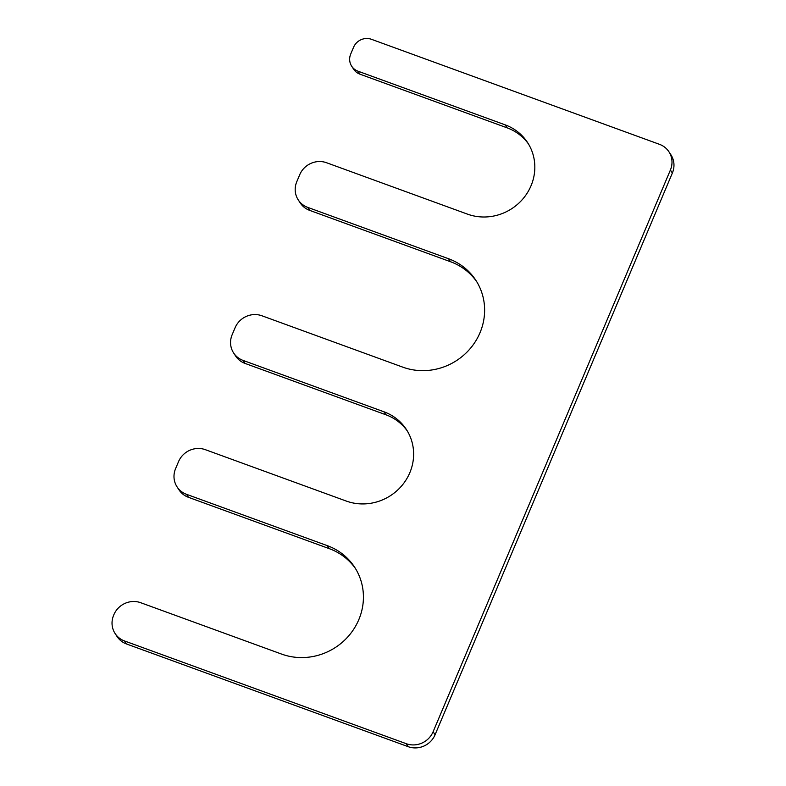 <?xml version="1.0" encoding="UTF-8"?>
<svg xmlns="http://www.w3.org/2000/svg" width="786" height="786" viewBox="0 0 786 786"><rect width="100%" height="100%" fill="white"/><g stroke="black" fill="none" stroke-linecap="round" stroke-linejoin="round"><path stroke-width="1.18" d="M232.155 334.708L235.102 327.723A20.79 19.719 146.8 0 1 261.925 315.775L402.796 367.15A59.854 56.759 146.8 0 0 470.5 348.247A59.854 56.759 146.8 0 0 475.756 280.16A59.854 56.759 146.8 0 0 448.58 258.751L307.709 207.376A20.79 19.719 146.8 0 1 298.267 199.939A20.79 19.719 146.8 0 1 296.794 181.674L299.741 174.689A20.79 19.719 146.8 0 1 326.563 162.741L467.434 214.116A49.292 46.738 146.8 0 0 523.201 198.553A49.292 46.738 146.8 0 0 527.524 142.472A49.292 46.738 146.8 0 0 505.152 124.846L357.984 71.182A13.863 13.146 146.8 0 1 351.696 66.221A13.863 13.146 146.8 0 1 350.713 54.047L353.572 47.268A13.863 13.146 146.8 0 1 371.454 39.3L659.483 144.329A20.79 19.719 146.8 0 1 668.925 151.767A20.79 19.719 146.8 0 1 670.399 170.031L433.115 731.756A20.79 19.719 146.8 0 1 406.303 743.713L124.552 640.973A20.79 19.719 146.8 0 1 115.11 633.536A20.79 19.719 146.8 0 1 113.636 615.271L113.891 614.662A20.79 19.719 146.8 0 1 140.714 602.715L281.585 654.08A59.854 56.759 146.8 0 0 349.298 635.186A59.854 56.759 146.8 0 0 354.555 567.089A59.854 56.759 146.8 0 0 327.379 545.681L186.508 494.315A20.79 19.719 146.8 0 1 177.066 486.878A20.79 19.719 146.8 0 1 175.592 468.613L178.54 461.628A20.79 19.719 146.8 0 1 205.362 449.68L346.233 501.046A49.292 46.738 146.8 0 0 401.99 485.493A49.292 46.738 146.8 0 0 406.323 429.411A49.292 46.738 146.8 0 0 383.941 411.785L243.071 360.41A20.79 19.719 146.8 0 1 233.629 352.973A20.79 19.719 146.8 0 1 232.155 334.708M298.267 199.939L300.232 202.935A20.79 19.719 146.8 0 0 309.674 210.373L450.545 261.738A59.854 56.759 146.8 0 1 476.709 281.663M351.696 66.221L353.651 69.217A13.863 13.146 146.8 0 0 359.949 74.169L507.108 127.833A49.292 46.738 146.8 0 1 528.477 143.985M668.925 151.767L670.89 154.754A20.79 19.719 146.8 0 1 672.364 173.028L670.399 170.031M115.11 633.536L117.075 636.532A20.79 19.719 146.8 0 0 126.517 643.97L408.258 746.7A20.79 19.719 146.8 0 0 435.08 734.753L672.364 173.028M177.066 486.878L179.021 489.875A20.79 19.719 146.8 0 0 188.463 497.312L329.334 548.677A59.854 56.759 146.8 0 1 355.508 568.602M233.629 352.973L235.584 355.97A20.79 19.719 146.8 0 0 245.026 363.407L385.897 414.772A49.292 46.738 146.8 0 1 407.266 430.925M450.545 261.738L448.58 258.751M309.674 210.373L307.709 207.376M507.108 127.833L505.152 124.846M359.949 74.169L357.984 71.182M435.08 734.753L433.115 731.756M408.258 746.7L406.303 743.713M126.517 643.97L124.552 640.973M329.334 548.677L327.379 545.681M188.463 497.312L186.508 494.315M385.897 414.772L383.941 411.785M245.026 363.407L243.071 360.41"/></g></svg>

